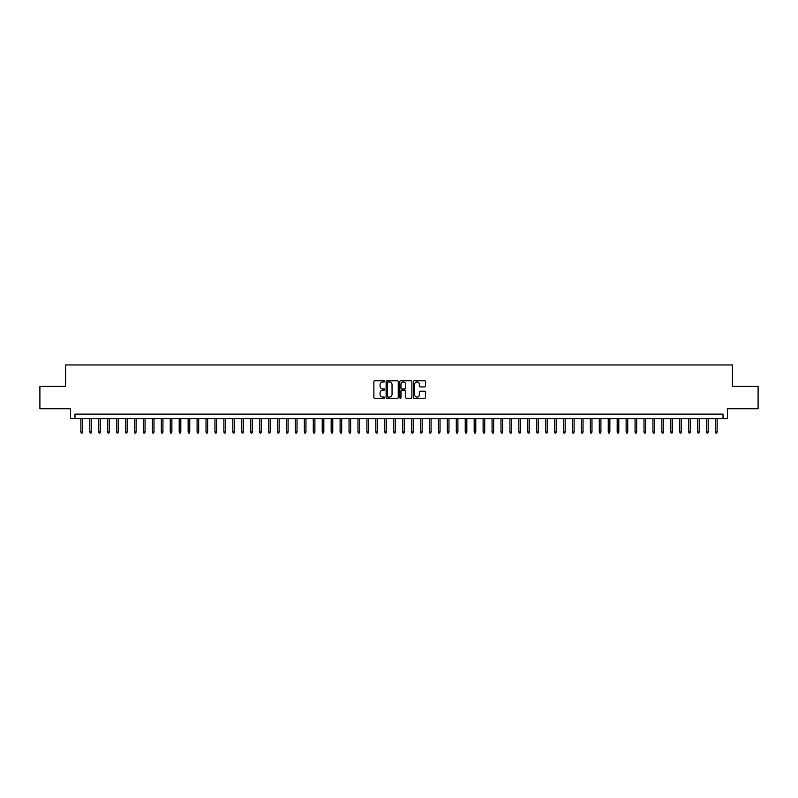 <?xml version="1.0" encoding="UTF-8"?>
<svg xmlns="http://www.w3.org/2000/svg" width="798" height="798" viewBox="0 0 798 798"><rect width="100%" height="100%" fill="white"/><g stroke="black" fill="none" stroke-linecap="round" stroke-linejoin="round"><path stroke-width="1.2" d="M384.696 381.364A0.618 0.618 0 0 0 384.087 380.756L374.761 380.756A0.878 0.878 0 0 0 373.883 381.634L373.883 397.424A0.878 0.878 0 0 0 374.761 398.302L384.087 398.302A0.618 0.618 0 0 0 384.696 397.683A0.618 0.618 0 0 0 384.087 397.075L382.88 397.075A2.803 2.803 0 0 1 380.067 394.262L380.067 392.945A2.803 2.803 0 0 1 382.88 390.142L384.087 390.142A0.618 0.618 0 0 0 384.696 389.524A0.618 0.618 0 0 0 384.087 388.915L382.88 388.915A2.803 2.803 0 0 1 380.067 386.102L380.067 384.786A2.803 2.803 0 0 1 382.88 381.983L384.087 381.983A0.618 0.618 0 0 0 384.696 381.364M424.646 386.94A0.878 0.878 0 0 0 425.514 386.062L425.514 381.634A0.878 0.878 0 0 0 424.646 380.756L414.292 380.756A0.878 0.878 0 0 0 413.414 381.634L413.414 397.424A0.878 0.878 0 0 0 414.292 398.302L424.646 398.302A0.878 0.878 0 0 0 425.514 397.424L425.514 392.067A0.878 0.878 0 0 0 424.646 391.19L420.207 391.19A0.878 0.878 0 0 0 419.329 392.067L419.329 394.721A2.344 2.344 0 0 1 416.985 397.075A2.344 2.344 0 0 1 414.641 394.721L414.641 384.327A2.344 2.344 0 0 1 416.985 381.983A2.344 2.344 0 0 1 419.329 384.327L419.329 386.062A0.878 0.878 0 0 0 420.207 386.94L424.646 386.94M723.018 418.571L727.487 418.571L727.487 408.746L758.1 408.746L758.1 386.402L732.404 386.402L732.404 364.945L65.596 364.945L65.596 386.402L39.9 386.402L39.9 408.746L70.513 408.746L70.513 418.571L723.018 418.571L723.018 414.102L74.982 414.102L74.982 418.571M398.232 381.634A0.878 0.878 0 0 0 397.354 380.756L387 380.756A0.878 0.878 0 0 0 386.122 381.634L386.122 397.424A0.878 0.878 0 0 0 387 398.302L397.354 398.302A0.878 0.878 0 0 0 398.232 397.424L398.232 381.634M400.646 380.756L411 380.756A0.878 0.878 0 0 1 411.878 381.634L411.878 397.424A0.878 0.878 0 0 1 411 398.302L406.571 398.302A0.878 0.878 0 0 1 405.693 397.424L405.693 391.02A0.878 0.878 0 0 0 404.815 390.142L401.873 390.142A0.878 0.878 0 0 0 400.995 391.02L400.995 397.683A0.618 0.618 0 0 1 400.387 398.302A0.618 0.618 0 0 1 399.768 397.683L399.768 381.634A0.878 0.878 0 0 1 400.646 380.756M387.968 381.983A0.618 0.618 0 0 0 387.349 382.591L387.349 396.456A0.618 0.618 0 0 0 387.968 397.075L389.234 397.075A2.803 2.803 0 0 0 392.047 394.262L392.047 384.786A2.803 2.803 0 0 0 389.234 381.983L387.968 381.983M405.693 384.367A2.344 2.344 0 0 0 403.339 382.023A2.344 2.344 0 0 0 400.995 384.367L400.995 388.037A0.878 0.878 0 0 0 401.873 388.915L404.815 388.915A0.878 0.878 0 0 0 405.693 388.037L405.693 384.367M82.493 431.898L82.134 433.055L81.236 433.055L80.887 431.898L82.493 431.898L82.493 418.571M80.887 431.898L80.887 418.571M91.431 431.898L91.072 433.055L90.174 433.055L89.825 431.898L91.431 431.898L91.431 418.571M89.825 431.898L89.825 418.571M100.368 431.898L100.009 433.055L99.122 433.055L98.762 431.898L100.368 431.898L100.368 418.571M98.762 431.898L98.762 418.571M109.306 431.898L108.947 433.055L108.059 433.055L107.7 431.898L109.306 431.898L109.306 418.571M107.7 431.898L107.7 418.571M118.244 431.898L117.885 433.055L116.997 433.055L116.638 431.898L118.244 431.898L118.244 418.571M116.638 431.898L116.638 418.571M127.181 431.898L126.822 433.055L125.934 433.055L125.575 431.898L127.181 431.898L127.181 418.571M125.575 431.898L125.575 418.571M136.119 431.898L135.76 433.055L134.872 433.055L134.513 431.898L136.119 431.898L136.119 418.571M134.513 431.898L134.513 418.571M145.056 431.898L144.707 433.055L143.81 433.055L143.45 431.898L145.056 431.898L145.056 418.571M143.45 431.898L143.45 418.571M153.994 431.898L153.645 433.055L152.747 433.055L152.388 431.898L153.994 431.898L153.994 418.571M152.388 431.898L152.388 418.571M162.942 431.898L162.583 433.055L161.685 433.055L161.326 431.898L162.942 431.898L162.942 418.571M161.326 431.898L161.326 418.571M171.879 431.898L171.52 433.055L170.622 433.055L170.263 431.898L171.879 431.898L171.879 418.571M170.263 431.898L170.263 418.571M180.817 431.898L180.458 433.055L179.56 433.055L179.201 431.898L180.817 431.898L180.817 418.571M179.201 431.898L179.201 418.571M189.754 431.898L189.395 433.055L188.498 433.055L188.138 431.898L189.754 431.898L189.754 418.571M188.138 431.898L188.138 418.571M198.692 431.898L198.333 433.055L197.435 433.055L197.086 431.898L198.692 431.898L198.692 418.571M197.086 431.898L197.086 418.571M207.63 431.898L207.271 433.055L206.373 433.055L206.024 431.898L207.63 431.898L207.63 418.571M206.024 431.898L206.024 418.571M216.567 431.898L216.208 433.055L215.32 433.055L214.961 431.898L216.567 431.898L216.567 418.571M214.961 431.898L214.961 418.571M225.505 431.898L225.146 433.055L224.258 433.055L223.899 431.898L225.505 431.898L225.505 418.571M223.899 431.898L223.899 418.571M234.442 431.898L234.083 433.055L233.196 433.055L232.836 431.898L234.442 431.898L234.442 418.571M232.836 431.898L232.836 418.571M243.38 431.898L243.021 433.055L242.133 433.055L241.774 431.898L243.38 431.898L243.38 418.571M241.774 431.898L241.774 418.571M252.318 431.898L251.959 433.055L251.071 433.055L250.712 431.898L252.318 431.898L252.318 418.571M250.712 431.898L250.712 418.571M261.255 431.898L260.906 433.055L260.008 433.055L259.649 431.898L261.255 431.898L261.255 418.571M259.649 431.898L259.649 418.571M270.193 431.898L269.844 433.055L268.946 433.055L268.587 431.898L270.193 431.898L270.193 418.571M268.587 431.898L268.587 418.571M279.14 431.898L278.781 433.055L277.884 433.055L277.524 431.898L279.14 431.898L279.14 418.571M277.524 431.898L277.524 418.571M288.078 431.898L287.719 433.055L286.821 433.055L286.462 431.898L288.078 431.898L288.078 418.571M286.462 431.898L286.462 418.571M297.016 431.898L296.656 433.055L295.759 433.055L295.4 431.898L297.016 431.898L297.016 418.571M295.4 431.898L295.4 418.571M305.953 431.898L305.594 433.055L304.696 433.055L304.347 431.898L305.953 431.898L305.953 418.571M304.347 431.898L304.347 418.571M314.891 431.898L314.532 433.055L313.634 433.055L313.285 431.898L314.891 431.898L314.891 418.571M313.285 431.898L313.285 418.571M323.828 431.898L323.469 433.055L322.582 433.055L322.222 431.898L323.828 431.898L323.828 418.571M322.222 431.898L322.222 418.571M332.766 431.898L332.407 433.055L331.519 433.055L331.16 431.898L332.766 431.898L332.766 418.571M331.16 431.898L331.16 418.571M341.704 431.898L341.344 433.055L340.457 433.055L340.098 431.898L341.704 431.898L341.704 418.571M340.098 431.898L340.098 418.571M350.641 431.898L350.282 433.055L349.394 433.055L349.035 431.898L350.641 431.898L350.641 418.571M349.035 431.898L349.035 418.571M359.579 431.898L359.22 433.055L358.332 433.055L357.973 431.898L359.579 431.898L359.579 418.571M357.973 431.898L357.973 418.571M368.516 431.898L368.167 433.055L367.27 433.055L366.91 431.898L368.516 431.898L368.516 418.571M366.91 431.898L366.91 418.571M377.454 431.898L377.105 433.055L376.207 433.055L375.848 431.898L377.454 431.898L377.454 418.571M375.848 431.898L375.848 418.571M386.402 431.898L386.042 433.055L385.145 433.055L384.786 431.898L386.402 431.898L386.402 418.571M384.786 431.898L384.786 418.571M395.339 431.898L394.98 433.055L394.082 433.055L393.723 431.898L395.339 431.898L395.339 418.571M393.723 431.898L393.723 418.571M404.277 431.898L403.918 433.055L403.02 433.055L402.661 431.898L404.277 431.898L404.277 418.571M402.661 431.898L402.661 418.571M413.214 431.898L412.855 433.055L411.958 433.055L411.598 431.898L413.214 431.898L413.214 418.571M411.598 431.898L411.598 418.571M422.152 431.898L421.793 433.055L420.895 433.055L420.546 431.898L422.152 431.898L422.152 418.571M420.546 431.898L420.546 418.571M431.09 431.898L430.73 433.055L429.833 433.055L429.484 431.898L431.09 431.898L431.09 418.571M429.484 431.898L429.484 418.571M440.027 431.898L439.668 433.055L438.78 433.055L438.421 431.898L440.027 431.898L440.027 418.571M438.421 431.898L438.421 418.571M448.965 431.898L448.606 433.055L447.718 433.055L447.359 431.898L448.965 431.898L448.965 418.571M447.359 431.898L447.359 418.571M457.902 431.898L457.543 433.055L456.656 433.055L456.296 431.898L457.902 431.898L457.902 418.571M456.296 431.898L456.296 418.571M466.84 431.898L466.481 433.055L465.593 433.055L465.234 431.898L466.84 431.898L466.84 418.571M465.234 431.898L465.234 418.571M475.778 431.898L475.418 433.055L474.531 433.055L474.172 431.898L475.778 431.898L475.778 418.571M474.172 431.898L474.172 418.571M484.715 431.898L484.366 433.055L483.468 433.055L483.109 431.898L484.715 431.898L484.715 418.571M483.109 431.898L483.109 418.571M493.653 431.898L493.304 433.055L492.406 433.055L492.047 431.898L493.653 431.898L493.653 418.571M492.047 431.898L492.047 418.571M502.6 431.898L502.241 433.055L501.344 433.055L500.984 431.898L502.6 431.898L502.6 418.571M500.984 431.898L500.984 418.571M511.538 431.898L511.179 433.055L510.281 433.055L509.922 431.898L511.538 431.898L511.538 418.571M509.922 431.898L509.922 418.571M520.476 431.898L520.116 433.055L519.219 433.055L518.86 431.898L520.476 431.898L520.476 418.571M518.86 431.898L518.86 418.571M529.413 431.898L529.054 433.055L528.156 433.055L527.807 431.898L529.413 431.898L529.413 418.571M527.807 431.898L527.807 418.571M538.351 431.898L537.992 433.055L537.094 433.055L536.745 431.898L538.351 431.898L538.351 418.571M536.745 431.898L536.745 418.571M547.288 431.898L546.929 433.055L546.041 433.055L545.682 431.898L547.288 431.898L547.288 418.571M545.682 431.898L545.682 418.571M556.226 431.898L555.867 433.055L554.979 433.055L554.62 431.898L556.226 431.898L556.226 418.571M554.62 431.898L554.62 418.571M565.164 431.898L564.804 433.055L563.917 433.055L563.558 431.898L565.164 431.898L565.164 418.571M563.558 431.898L563.558 418.571M574.101 431.898L573.742 433.055L572.854 433.055L572.495 431.898L574.101 431.898L574.101 418.571M572.495 431.898L572.495 418.571M583.039 431.898L582.68 433.055L581.792 433.055L581.433 431.898L583.039 431.898L583.039 418.571M581.433 431.898L581.433 418.571M591.976 431.898L591.627 433.055L590.729 433.055L590.37 431.898L591.976 431.898L591.976 418.571M590.37 431.898L590.37 418.571M600.914 431.898L600.565 433.055L599.667 433.055L599.308 431.898L600.914 431.898L600.914 418.571M599.308 431.898L599.308 418.571M609.862 431.898L609.502 433.055L608.605 433.055L608.246 431.898L609.862 431.898L609.862 418.571M608.246 431.898L608.246 418.571M618.799 431.898L618.44 433.055L617.542 433.055L617.183 431.898L618.799 431.898L618.799 418.571M617.183 431.898L617.183 418.571M627.737 431.898L627.378 433.055L626.48 433.055L626.121 431.898L627.737 431.898L627.737 418.571M626.121 431.898L626.121 418.571M636.674 431.898L636.315 433.055L635.417 433.055L635.058 431.898L636.674 431.898L636.674 418.571M635.058 431.898L635.058 418.571M645.612 431.898L645.253 433.055L644.355 433.055L644.006 431.898L645.612 431.898L645.612 418.571M644.006 431.898L644.006 418.571M654.55 431.898L654.19 433.055L653.293 433.055L652.944 431.898L654.55 431.898L654.55 418.571M652.944 431.898L652.944 418.571M663.487 431.898L663.128 433.055L662.24 433.055L661.881 431.898L663.487 431.898L663.487 418.571M661.881 431.898L661.881 418.571M672.425 431.898L672.066 433.055L671.178 433.055L670.819 431.898L672.425 431.898L672.425 418.571M670.819 431.898L670.819 418.571M681.362 431.898L681.003 433.055L680.115 433.055L679.756 431.898L681.362 431.898L681.362 418.571M679.756 431.898L679.756 418.571M690.3 431.898L689.941 433.055L689.053 433.055L688.694 431.898L690.3 431.898L690.3 418.571M688.694 431.898L688.694 418.571M699.238 431.898L698.878 433.055L697.991 433.055L697.632 431.898L699.238 431.898L699.238 418.571M697.632 431.898L697.632 418.571M708.175 431.898L707.826 433.055L706.928 433.055L706.569 431.898L708.175 431.898L708.175 418.571M706.569 431.898L706.569 418.571M717.113 431.898L716.764 433.055L715.866 433.055L715.507 431.898L717.113 431.898L717.113 418.571M715.507 431.898L715.507 418.571"/></g></svg>

